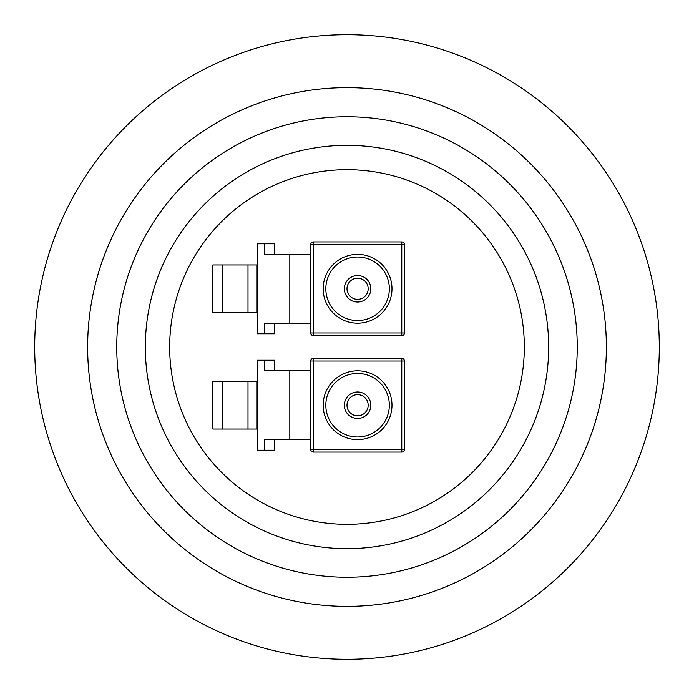 <?xml version="1.0" encoding="UTF-8"?>
<svg xmlns="http://www.w3.org/2000/svg" width="694" height="694" viewBox="0 0 694 694"><rect width="100%" height="100%" fill="white"/><g stroke="black" fill="none" stroke-linecap="round" stroke-linejoin="round"><path stroke-width="1.04" d="M256.815 312.595L248.001 312.595L248.001 264.952L256.815 264.952L256.815 312.595L257.292 312.595L257.292 264.952L256.815 264.952M248.001 264.952L212.85 264.952L212.85 312.595L222.418 312.595L222.418 264.952M248.001 312.595L222.418 312.595M257.292 312.595L257.292 333.771L274.486 333.771L274.486 323.178M264.535 333.771L264.535 323.178L289.814 323.178L289.814 254.368L264.535 254.368L264.535 243.785L257.292 243.785L257.292 264.952M274.486 254.368L274.486 243.785L264.535 243.785M310.738 254.368L289.814 254.368M310.738 323.178L289.814 323.178M389.343 288.773A31.759 31.759 0 0 0 357.584 257.014A31.759 31.759 0 0 0 325.824 288.773A31.759 31.759 0 0 0 357.584 320.533A31.759 31.759 0 0 0 389.343 288.773A31.759 31.759 0 0 1 357.584 320.533A31.759 31.759 0 0 1 325.824 288.773M404.428 332.973A2.646 2.646 0 0 1 401.783 335.618L313.384 335.618A2.646 2.646 0 0 1 310.738 332.973L310.738 244.574A2.646 2.646 0 0 1 313.384 241.928L401.783 241.928A2.646 2.646 0 0 1 404.428 244.574L404.428 332.973L401.783 332.973L401.783 241.928M368.176 288.773A10.584 10.584 0 0 0 357.584 278.19A10.584 10.584 0 0 0 347 288.773A10.584 10.584 0 0 0 357.584 299.357A10.584 10.584 0 0 0 368.176 288.773M344.354 288.773A13.229 13.229 0 0 1 357.584 275.544A13.229 13.229 0 0 1 370.822 288.773A13.229 13.229 0 0 1 357.584 302.011A13.229 13.229 0 0 1 344.354 288.773M169.674 347A177.326 177.326 0 0 0 347 524.326A177.326 177.326 0 0 0 524.326 347A177.326 177.326 0 0 0 347 169.674A177.326 177.326 0 0 0 169.674 347M145.332 347A201.668 201.668 0 0 0 347 548.668A201.668 201.668 0 0 0 548.668 347A201.668 201.668 0 0 0 347 145.332A201.668 201.668 0 0 0 145.332 347M116.748 347A230.252 230.252 0 0 0 347 577.252A230.252 230.252 0 0 0 577.252 347A230.252 230.252 0 0 0 347 116.748A230.252 230.252 0 0 0 116.748 347M606.365 347A259.365 259.365 0 0 0 347 87.635A259.365 259.365 0 0 0 87.635 347A259.365 259.365 0 0 0 347 606.365A259.365 259.365 0 0 0 606.365 347M34.7 347A312.3 312.3 0 0 0 347 659.3A312.3 312.3 0 0 0 659.3 347A312.3 312.3 0 0 0 347 34.7A312.3 312.3 0 0 0 34.7 347M256.815 429.048L248.001 429.048L248.001 381.405L256.815 381.405L256.815 429.048L257.292 429.048L257.292 381.405L256.815 381.405M248.001 381.405L212.85 381.405L212.85 429.048L222.418 429.048L222.418 381.405M248.001 429.048L222.418 429.048M257.292 429.048L257.292 450.215L274.486 450.215L274.486 439.632M264.535 450.215L264.535 439.632L289.814 439.632L289.814 370.822L264.535 370.822L264.535 360.229L257.292 360.229L257.292 381.405M274.486 370.822L274.486 360.229L264.535 360.229M310.738 370.822L289.814 370.822M310.738 439.632L289.814 439.632M389.343 405.227A31.759 31.759 0 0 0 357.584 373.467A31.759 31.759 0 0 0 325.824 405.227A31.759 31.759 0 0 0 357.584 436.986A31.759 31.759 0 0 0 389.343 405.227A31.759 31.759 0 0 1 357.584 436.986A31.759 31.759 0 0 1 325.824 405.227M404.428 449.426A2.646 2.646 0 0 1 401.783 452.072L313.384 452.072A2.646 2.646 0 0 1 310.738 449.426L310.738 361.027A2.646 2.646 0 0 1 313.384 358.382L401.783 358.382A2.646 2.646 0 0 1 404.428 361.027L404.428 449.426L401.783 449.426L401.783 358.382M368.176 405.227A10.584 10.584 0 0 0 357.584 394.643A10.584 10.584 0 0 0 347 405.227A10.584 10.584 0 0 0 357.584 415.81A10.584 10.584 0 0 0 368.176 405.227M344.354 405.227A13.229 13.229 0 0 1 357.584 391.989A13.229 13.229 0 0 1 370.822 405.227A13.229 13.229 0 0 1 357.584 418.456A13.229 13.229 0 0 1 344.354 405.227M323.178 288.773A34.405 34.405 0 0 1 357.584 254.368A34.405 34.405 0 0 1 391.989 288.773A34.405 34.405 0 0 1 357.584 323.178A34.405 34.405 0 0 1 323.178 288.773M310.738 332.973L401.783 332.973L401.783 335.618M404.428 244.574L313.384 244.574L313.384 335.618M313.384 241.928L313.384 244.574L310.738 244.574M323.178 405.227A34.405 34.405 0 0 1 357.584 370.822A34.405 34.405 0 0 1 391.989 405.227A34.405 34.405 0 0 1 357.584 439.632A34.405 34.405 0 0 1 323.178 405.227M310.738 449.426L401.783 449.426L401.783 452.072M404.428 361.027L313.384 361.027L313.384 452.072M313.384 358.382L313.384 361.027L310.738 361.027"/></g></svg>
